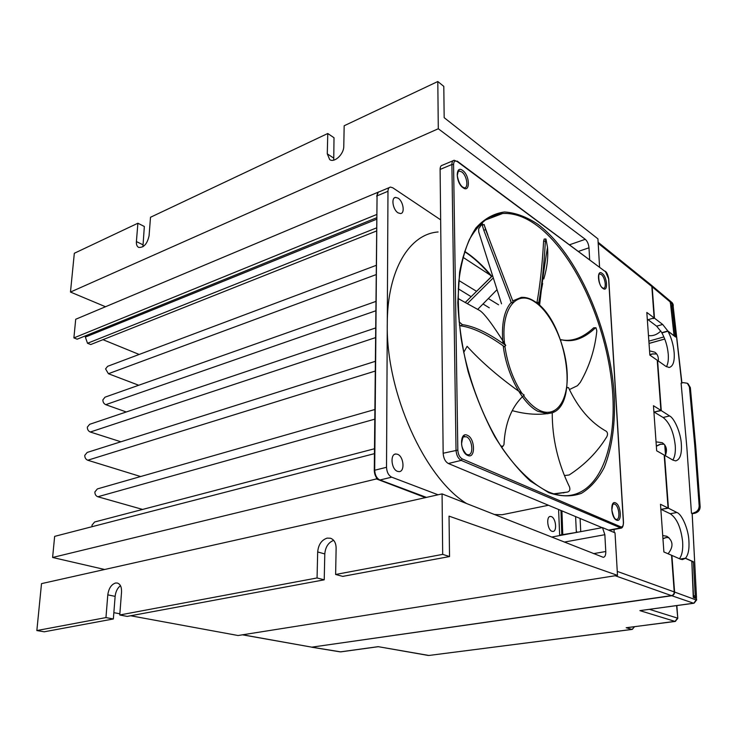<?xml version="1.0" encoding="UTF-8"?>
<svg xmlns="http://www.w3.org/2000/svg" width="737" height="737" viewBox="0 0 737 737"><rect width="100%" height="100%" fill="white"/><g stroke="black" fill="none" stroke-linecap="round" stroke-linejoin="round"><path stroke-width="1.11" d="M442.071 493.891L41.512 583.63L36.85 630.559L105.953 617.588L107.795 594.86C108.707 588.467 111.269 584.524 115.46 583.022L117.266 583.013C120.297 583.99 121.716 587.002 121.541 592.051L119.763 614.99L127.16 616.408L324.225 579.816L317.057 577.955L317.684 551.939C318.402 544.615 321.544 540.009 327.108 538.121L330.48 538.231C334.137 539.613 336.017 542.92 336.127 548.171L335.621 574.473L442.688 554.371L442.071 493.891L603.317 557.338C605.031 557.006 605.851 555.072 605.777 551.516L604.847 534.703L602.498 527.6L551.552 537.08M324.225 579.816L324.796 553.957C325.422 546.992 328.38 542.46 333.677 540.359M36.85 630.559L44.238 631.793L113.351 618.969L115.138 596.362C115.672 591.627 117.441 588.062 120.453 585.657M376.063 265.412L107.62 366.317L105.575 368.896L108.413 373.714L138.722 385.258M375.741 301.479L105.041 397.16L102.885 399.85C102.885 402.153 103.843 403.756 105.75 404.668L126.276 411.974M375.511 327.993L89.638 424.319L87.335 427.138C87.325 429.514 88.32 431.145 90.301 432.02L120.877 441.785M375.225 361.36L87.187 452.435L84.773 455.355C84.764 457.751 85.75 459.372 87.74 460.229L140.62 476.535M374.801 409.523L97.376 488.917L94.88 491.947C94.88 494.361 95.856 495.964 97.828 496.756L142.61 509.433M374.46 448.759L94.622 521.989L91.996 525.159L92.097 526.679M602.498 527.6L615.017 532.833L617.495 575.367L449.036 516.13L449.533 556.555L442.688 554.371M335.621 574.473L342.742 576.38L449.533 556.555M119.763 614.99L317.057 577.955M589.646 259.608L588.992 247.789C588.587 244.039 587.352 241.211 585.289 239.313L438.294 128.754L70.476 292.055L74.326 253.27L137.893 223.228L136.4 241.579C136.225 244.537 136.962 246.471 138.63 247.402C143.761 247.825 147.243 243.947 149.077 235.757L150.505 217.268L327.772 133.508L327.283 153.858L329.679 159.57C334.331 163.181 343.939 154.19 343.783 146.276L344.17 125.76L437.806 81.521L443.794 86.376L444.171 117.671L597.928 238.852L599.568 266.987M438.294 128.754L437.806 81.521M333.741 160.141L334.008 137.745L327.772 133.508M142.923 246.766L144.341 226.489L137.893 223.228M113.351 618.969L105.953 617.588M130.633 615.764L238.051 635.515L617.495 575.367M113.848 612.677L119.855 613.783M374.424 453.651L54.649 536.37L52.603 557.476L376.441 478.93L376.45 477.558M52.603 557.476L104.626 569.489M425.461 497.613L376.441 478.93M489.276 307.808L483.011 303.966M471.1 296.661L458.248 288.775M458.865 280.502L476.553 291.327M488.345 298.54L498.553 304.786M102.968 339.674L139.182 354.46M491.524 275.951L462.919 257.25M87.077 335.178L85.354 337.095L87.519 343.276L90.725 344.538L376.358 231.059M87.519 343.276L376.386 227.954M85.354 337.095L376.46 219.313M378.763 191.924L75.708 319.259L73.893 337.905L77.173 339.195L376.469 217.82M73.893 337.905L376.506 214.587M70.476 292.055L105.455 306.721M614.032 529.424L614.207 532.492M559.678 535.108L576.942 532.354M660.849 509.396L668.072 508.023L660.49 504.274L663.89 551.967L671.536 555.256L674.226 591.922C674.171 593.911 673.25 595.146 671.444 595.616L311.834 647.16L242.455 634.824M598.131 242.28L651.075 284.943L651.83 286.49L654.134 317.914L647.344 319.904M653.912 412.075L660.914 410.38L653.461 405.719L656.676 450.804L664.194 455.051L668.072 508.023M654.134 317.914L646.819 312.442L649.859 355.133L657.238 360.236L660.914 410.38M577.707 532.215L576.924 531.902M560.958 510.483L561.806 534.712M562.764 534.537L561.926 510.888M648.468 335.575C652.973 336.192 657.091 334.672 660.813 330.996M663.89 336.929L648.864 341.148M662.075 332.875L656.63 326.178L648.053 319.692L653.083 318.227M651.25 285.108L652.171 286.776L654.474 318.172L662.664 324.446L667.842 330.987L674.051 335.731L670.559 304.095M693.535 597.044L691.813 561.189L693.277 597.385L693.508 596.915L696.262 598.564L693.277 597.385M680.343 559.125L685.355 558.314L691.813 561.189M685.355 558.314L682.508 559.604L680.426 559.162L671.895 555.412L674.585 592.051C674.53 594.04 673.609 595.266 671.803 595.736L311.631 647.178M667.842 330.987L661.826 332.691M654.474 318.172L653.102 318.577M649.509 609.352L677.524 618.122L675.028 621.411L639.891 610.623L693.591 603.225L671.803 595.736M634.281 626.736L632.475 629.251M312.295 647.243L340.522 651.849L378.192 646.662L428.888 655.469L631.876 629.398L626.174 627.74L675.221 621.438L677.8 618.389M670.191 302.898L673.038 305.192L672.734 305.947M672.172 302.695L673.185 304.63M695.719 597.79L696.548 598.785L696.308 599.66L693.812 603.253L639.891 610.623M627.03 627.675L626.174 627.74M378.192 646.662L428.206 655.442M652.171 286.776L673.167 304.482L672.208 302.732L651.453 285.265M696.594 600.111L674.585 592.051M378.136 646.717L340.927 651.84M680.196 559.061L685.465 558.213L693.397 561.751L695.286 596.952L694.042 597.127M681.707 383.028L673.167 306.297L672.144 305.533L671.96 306.085L675.608 337.03L667.962 331.208C671.361 337.693 673.425 344.815 674.152 352.572C674.751 361.434 673.074 366.409 669.141 367.496L665.833 366.326L657.588 360.485L661.264 410.601L669.583 415.935C674.576 418.312 680.896 433.522 681.329 444.043C681.955 454.056 680.058 459.676 675.663 460.892L672.927 460.118L664.544 455.254L668.431 508.198L676.898 512.491C681.965 514.177 688.422 529.359 688.892 540.534C689.445 549.028 688.294 554.924 685.465 558.213M649.831 354.819L652.033 353.926L656.649 353.907M656.335 446.023L660.251 444.218L664.129 444.19M662.932 538.6L665.944 537.568L668.818 537.513M692.181 513.606L696.502 597.523L692.154 513.588L694.503 513.182C697.976 512.178 699.754 509.829 699.846 506.144L690.366 387.782M693.757 512.814C697.239 511.81 699.035 509.47 699.164 505.794L694.77 445.673L689.408 386.897L687.326 383.258L683.291 382.623L681.099 383.185L686.847 447.414L691.463 513.238L694.954 513.228M666.423 366.713C668.026 363.912 668.634 359.739 668.247 354.175C667.538 346.427 665.419 339.352 661.89 332.931L667.962 331.208M672.807 460.054C674.88 456.912 675.691 452.03 675.239 445.397C673.636 431.928 669.592 422.623 663.116 417.483L654.078 412.038L661.264 410.601M679.431 558.729C682.066 555.237 683.135 549.526 682.619 541.603C680.951 527.48 676.815 518.194 670.219 513.735L661.025 509.359L668.431 508.198M649.555 350.876L654.861 352.194C657.57 354.221 658.712 357.15 658.288 360.983M656.105 441.878L662.259 442.716C666.543 445.747 667.538 450.067 665.262 455.678M662.72 535.55L666.838 536.269C673.25 540.875 673.664 546.707 668.091 553.773M693.397 561.751L692.117 561.953M673.167 306.297L681.928 382.973M696.216 597.32L695.286 596.952M692.154 513.588L691.463 513.238M689.408 386.897L687.326 383.258M699.164 505.794L700.141 506.595M649.021 343.396L664.746 339.002M664.765 339.048L649.021 343.451M580.093 518.47L580.738 531.653M575.606 516.6L576.334 532.013M492.067 276.182L465.139 302.557M551.377 516.619C555.91 518.083 557.319 531.607 552.897 531.46L551.976 531.303C547.407 529.912 545.988 516.259 550.41 516.444L551.377 516.619M397.547 454.287C403.738 456.36 405.138 471.68 399.104 471.625L397.51 471.358C391.273 469.395 389.845 453.891 395.88 453.992L397.547 454.287M398.1 198.161C403.286 201.247 405.203 213.472 400.495 213.564L398.063 212.846C392.858 209.833 390.896 197.47 395.603 197.405L398.1 198.161M438.11 231.971C409.615 234.016 387.321 269.604 387.275 323.7C385.829 392.738 424.788 478.046 466.687 503.601M602.147 527.664L448.336 463.499C445.249 461.721 443.527 458.303 443.158 453.237L440.109 169.436C440.146 166.848 440.929 165.438 442.449 165.208L453.08 160.73M438.054 494.785L391.697 477.171C388.546 475.494 386.824 472.205 386.52 467.295L387.975 191.288C388.058 188.764 388.887 187.364 390.472 187.087L392.793 187.797L440.643 219.829M558.6 509.507L559.669 535.569M494.315 514.5L502.017 514.748L513.717 512.362M496.664 290.056L477.668 309.411M467.249 303.736L492.777 278.383M457.981 298.448L479.234 310.24C483.831 312.7 492.675 324.446 505.775 345.469C488.834 333.179 474.37 326.242 462.375 324.648L459.059 321.829M462.375 324.648L460.846 325.874C472.914 327.532 487.415 334.46 504.338 346.676L505.775 345.469M459.381 325.072L460.846 325.874M463.684 352.461L467.111 346.326C482.044 362.77 501.068 379.011 524.164 395.05C511.736 406.391 505.011 422.909 503.97 444.623L503.03 446.18L500.782 446.06M501.584 447.295L502.441 446.677M553.644 493.818L567.499 492.067L554.325 494.02M512.206 410.629C526.089 414.415 538.931 415.235 550.714 413.098L552.243 412.757C552.151 438.266 557.909 463.011 569.526 486.982C570.364 489.681 569.692 491.376 567.499 492.067M566.652 388.519L567.241 387.469L568.503 387.634C578.121 408.105 590.715 422.66 606.284 431.283C607.739 432.647 607.905 434.48 606.791 436.774C597.431 452.002 584.892 464.734 569.176 474.969L564.911 475.531L564.266 475.006M560.866 340.641L560.931 339.674L562.524 340.006C573.239 342.41 584.137 338.43 595.22 328.066L595.984 327.781L596.823 330.885C594.934 349.283 589.425 366.436 580.314 382.328L577.467 385.691L569.425 389.56M595.22 328.066L593.663 327.818C582.995 337.712 572.456 341.738 562.055 339.904M595.837 327.762L593.663 327.818M542.644 283.441L541.483 289.54M543.786 278.973C547.084 267.946 548.328 257.406 547.508 247.346L545.951 239L545.371 241.183L543.602 241.248C542.266 265.099 540.055 285.523 536.96 302.511L538.784 302.502C541.861 285.541 544.063 265.099 545.371 241.183M538.784 302.502L539.41 305.514M545.831 239L544.182 239.064L543.602 241.248M536.96 302.511L537.144 303.239M485.619 229.585L484.126 224.49L482.302 225.338L483.813 230.276L511.46 302.861L513.247 302.188L485.619 229.585L483.813 230.276M513.247 302.188L512.362 299.738M510.603 300.475L510.345 300.936M501.529 303.81L478.737 231.989L478.663 228.783L480.146 226.72C482.311 223.412 483.039 222.906 482.311 225.19M324.796 553.957L317.684 551.939M115.138 596.362L107.795 594.86M593.525 553.634L605.777 551.516M564.256 542.091L604.847 534.703M97.828 496.756L374.718 419.187M87.74 460.229L375.142 371.098M90.301 432.02L375.428 337.657M105.75 404.668L375.667 310.83M108.413 373.714L375.981 274.671M578.545 251.363L588.992 247.789M569.646 244.739L585.289 239.313M142.895 244.758L136.4 241.579M333.557 158.004L327.283 153.858M617.265 571.405L674.226 591.922M651.83 286.49L598.195 243.33M242.685 634.787L311.834 647.16M671.444 595.616L615.192 575.735M662.664 324.446L656.63 326.178M676.603 605.621L677.791 618.297L676.852 605.593M665.511 455.144L664.756 444.936M675.599 621.273L626.745 627.712M428.998 655.451L632.079 629.426L634.575 626.699M671.61 305.689L670.661 304.925M694.217 603.069L696.585 599.955L696.548 598.785M693.499 595.938L694.807 595.754M671.969 306.159L670.854 306.491M676.898 512.491L670.219 513.735M669.583 415.935L663.116 417.483M464.66 251.354L465.277 251.759C474.582 257.886 483.417 266.057 491.791 276.274L465.176 302.575M547.821 413.761L537.936 411.329C522.57 403.876 506.531 374.193 503.224 345.883M502.938 343.46C501.271 324.252 504.044 310.544 511.266 302.317M512.777 300.889L521.262 297.37C525.573 297.075 529.949 298.365 534.399 301.267C565.675 319.757 580.12 403.867 552.243 412.784M523.546 395.631C528.512 402.439 533.616 407.239 538.867 410.012C556.002 419.003 568.623 400.864 567.158 372.931C565.915 345.109 551.313 312.608 534.721 301.903C516.637 289.144 500.543 309.07 504.559 343.488M504.882 346.215C507.48 364.253 513.256 380.099 522.229 393.742M616.583 520.129C610.964 518.093 609.932 499.879 615.57 502.901C621.107 505.011 622.194 522.938 616.583 520.129M613.202 504.025L613.764 503.915C613.166 502.689 612.53 504.725 611.848 510.022C613.175 516.001 614.584 519.106 616.068 519.327L616.454 519.456C620.646 519.668 619.016 505.702 614.686 504.117L613.166 504.053M602.967 288.443C597.624 284.943 596.712 269.014 602.083 273.353C607.362 276.9 608.311 292.607 602.967 288.443M601.254 274.542L599.807 274.026C598.085 271.078 598.057 285.947 602.691 287.9L603.437 288.314C606.864 288.443 605.04 277.02 601.254 274.542M467.737 455.438C459.731 452.435 459.418 431.127 467.387 435.3C475.245 438.395 475.678 459.317 467.737 455.438M463.564 436.737L464.761 436.424C463.582 435.189 462.532 437.575 461.602 443.582C461.537 449.202 466.972 455.549 467.212 454.517L468.207 454.784C474.02 454.959 472.371 439.04 466.364 436.765L463.389 436.866M463.002 187.705C455.567 182.758 455.291 164.581 462.698 170.496C470.003 175.47 470.372 193.38 463.002 187.705M458.119 171.564L459.344 171.058C458.727 169.842 458.046 171.362 457.29 175.627C458.34 181.394 460.146 185.217 462.725 187.097L464.365 187.88C468.87 187.935 466.788 175.268 461.758 171.914L459.344 171.058L458.11 171.574M548.743 492.666L530.382 481.077C517.918 469.672 506.043 454.84 494.757 436.58C484.154 416.709 475.291 395.096 468.161 371.761C462.302 348.085 458.847 325.035 457.788 302.64L459.621 272.091C463.076 253.979 468.529 239.239 475.982 227.88C484.347 218.732 493.845 213.435 504.458 211.98C515.421 212.68 526.587 216.798 537.955 224.324C577.863 254.32 610.282 329.854 614.234 395.419C615.469 423.692 612.152 447.691 604.276 467.396C598.232 479.068 590.632 487.701 581.484 493.311C571.553 496.904 560.636 496.692 548.743 492.666M484.43 220.391L502.625 213.5L490.004 216.89C482.099 221.699 475.208 229.299 469.34 239.682C464.236 251.593 460.689 265.771 458.709 282.197C457.723 299.664 458.506 318.273 461.076 338.025C467.654 377.934 482.846 418.303 502.219 448.262C517.042 469.69 533.026 484.55 548.208 491.8C554.85 494.638 561.115 495.937 567.011 495.697C602.111 493.624 618.979 440.542 611.369 379.5C603.879 318.375 573.395 252.837 537.07 225.614C525.297 216.918 513.818 212.873 502.625 213.5C495.015 214.052 488.06 217.065 481.758 222.556M440.109 169.436L451.901 164.498C451.928 161.891 452.702 160.482 454.213 160.251L457.428 161.689C455.042 160.261 453.752 161.237 453.568 164.609L457.824 450.114C458.156 454.443 459.621 457.382 462.228 458.911L620.794 526.835C622.553 527.241 623.419 525.711 623.373 522.247L608.624 278.899L605.538 271.76L457.428 161.689M621.162 528.107L461.196 460.395C458.128 458.598 456.396 455.144 456.019 450.04L451.901 164.498L453.568 164.609M608.559 530.133L619.909 528.051L620.794 526.835M448.336 463.499L461.196 460.395L462.228 458.911M443.158 453.237L457.824 450.114M389.283 187.585L379.583 191.675C377.989 191.952 377.151 193.352 377.058 195.858L387.975 191.288M374.276 470.455L377.058 195.858L374.7 470.234C374.986 475.107 376.708 478.368 379.868 480.027L391.697 477.171M379.039 479.612L426.447 497.392M374.543 470.768L374.7 470.234L386.52 467.295M533.745 301.203L535.606 302.492M554.39 411.753L552.243 412.812M605.538 271.76L457.17 161.099M674.318 336.063L670.513 303.727M665.032 445.341L665.723 454.637M673.194 306.316L673.296 305.533M340.098 651.849L311.862 647.233M670.781 305.929L672.089 305.551M649.85 355.031L652.263 354L656.667 353.935M664.157 444.208L660.453 444.264L656.354 446.235M668.837 537.531L666.091 537.595L662.941 538.729M692.384 513.707L694.816 513.256C698.427 512.178 700.196 509.903 700.132 506.439L695.728 446.364L690.357 387.634L688.036 383.728M464.697 251.713C474.066 257.886 482.984 266.158 491.459 276.541M609.057 530.345L620.683 528.208C622.397 528.254 623.336 526.301 623.502 522.34L608.744 279.047C607.961 274.855 606.809 272.248 605.27 271.234M502.017 514.748L548.448 505.269M394.332 197.931L395.603 197.405M394.746 454.287L395.88 453.992M549.885 516.545L550.41 516.444M426.235 497.438L379.444 479.999C376.285 478.414 374.562 475.282 374.276 470.584M376.662 196.217L378.228 192.32M503.03 446.18L501.823 447.202M564.533 492.565L563.271 492.933M547.508 247.346C544.634 264.307 541.999 283.634 539.585 305.321M484.117 224.711L487.922 235.214"/></g></svg>
